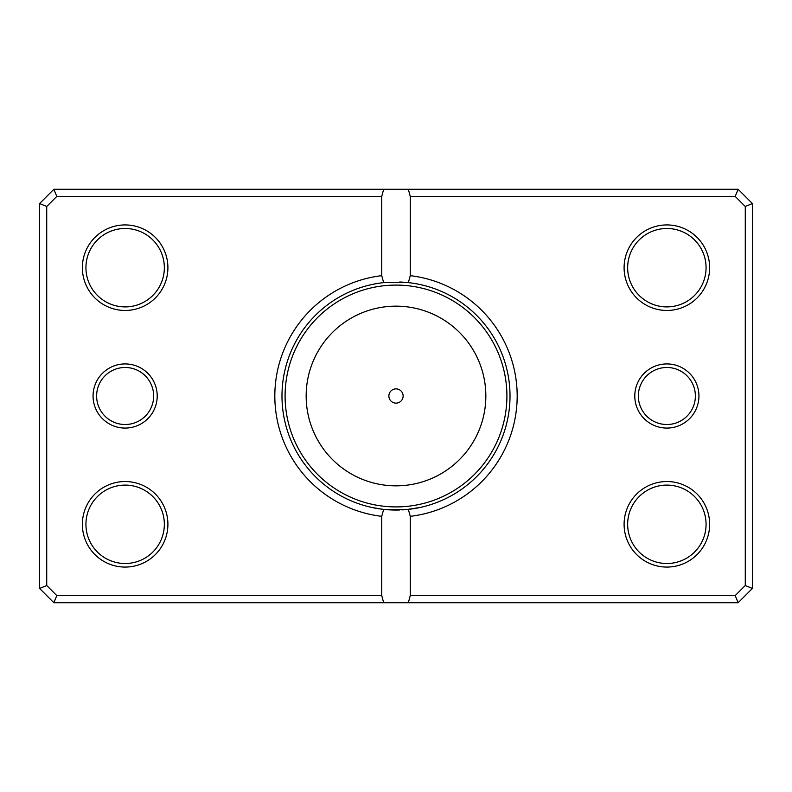 <?xml version="1.0" encoding="UTF-8"?>
<svg xmlns="http://www.w3.org/2000/svg" width="792" height="792" viewBox="0 0 792 792"><rect width="100%" height="100%" fill="white"/><g stroke="black" fill="none" stroke-linecap="round" stroke-linejoin="round"><path stroke-width="1.19" d="M371.765 507.444L382.229 509.216M386.704 509.672L390.961 509.939M401.94 509.89L404.296 509.741M409.484 509.246L413.087 508.761M406.811 509.533L420.235 507.444M418.384 507.83L416.147 508.256M388.872 396A7.128 7.128 0 0 0 396 403.128A7.128 7.128 0 0 0 403.128 396A7.128 7.128 0 0 0 396 388.872A7.128 7.128 0 0 0 388.872 396M399.693 282.011A114.048 114.048 0 0 1 403.128 282.18M406.078 282.397A114.048 114.048 0 0 1 408.345 282.625L410.256 275.666A121.176 121.176 0 0 1 410.256 516.334L410.256 595.584L735.194 595.584L745.272 585.506L745.272 206.494L735.194 196.416L410.256 196.416L410.256 275.666M399.693 509.989A114.048 114.048 0 0 1 383.655 509.375L408.345 509.375A114.048 114.048 0 0 0 408.345 282.625L383.655 282.625A114.048 114.048 0 0 0 383.655 509.375L381.744 516.334A121.176 121.176 0 0 1 381.744 275.666L381.744 196.416L56.806 196.416L46.728 206.494L46.728 585.506L56.806 595.584L381.744 595.584L381.744 516.334M157.212 396A32.076 32.076 0 0 1 125.136 428.076A32.076 32.076 0 0 1 93.06 396A32.076 32.076 0 0 1 125.136 363.924A32.076 32.076 0 0 1 157.212 396M96.624 396A28.512 28.512 0 0 0 125.136 424.512A28.512 28.512 0 0 0 153.648 396A28.512 28.512 0 0 0 125.136 367.488A28.512 28.512 0 0 0 96.624 396M698.94 396A32.076 32.076 0 0 1 666.864 428.076A32.076 32.076 0 0 1 634.788 396A32.076 32.076 0 0 1 666.864 363.924A32.076 32.076 0 0 1 698.94 396M638.352 396A28.512 28.512 0 0 0 666.864 424.512A28.512 28.512 0 0 0 695.376 396A28.512 28.512 0 0 0 666.864 367.488A28.512 28.512 0 0 0 638.352 396M167.904 267.696A42.768 42.768 0 0 1 125.136 310.464A42.768 42.768 0 0 1 82.368 267.696A42.768 42.768 0 0 1 125.136 224.928A42.768 42.768 0 0 1 167.904 267.696M85.932 267.696A39.204 39.204 0 0 0 125.136 306.9A39.204 39.204 0 0 0 164.34 267.696A39.204 39.204 0 0 0 125.136 228.492A39.204 39.204 0 0 0 85.932 267.696M709.632 267.696A42.768 42.768 0 0 1 666.864 310.464A42.768 42.768 0 0 1 624.096 267.696A42.768 42.768 0 0 1 666.864 224.928A42.768 42.768 0 0 1 709.632 267.696M627.66 267.696A39.204 39.204 0 0 0 666.864 306.9A39.204 39.204 0 0 0 706.068 267.696A39.204 39.204 0 0 0 666.864 228.492A39.204 39.204 0 0 0 627.66 267.696M709.632 524.304A42.768 42.768 0 0 1 666.864 567.072A42.768 42.768 0 0 1 624.096 524.304A42.768 42.768 0 0 1 666.864 481.536A42.768 42.768 0 0 1 709.632 524.304M627.66 524.304A39.204 39.204 0 0 0 666.864 563.508A39.204 39.204 0 0 0 706.068 524.304A39.204 39.204 0 0 0 666.864 485.1A39.204 39.204 0 0 0 627.66 524.304M167.904 524.304A42.768 42.768 0 0 1 125.136 567.072A42.768 42.768 0 0 1 82.368 524.304A42.768 42.768 0 0 1 125.136 481.536A42.768 42.768 0 0 1 167.904 524.304M85.932 524.304A39.204 39.204 0 0 0 125.136 563.508A39.204 39.204 0 0 0 164.34 524.304A39.204 39.204 0 0 0 125.136 485.1A39.204 39.204 0 0 0 85.932 524.304M381.744 595.584L383.655 602.712L53.856 602.712L39.6 588.456L39.6 203.544L53.856 189.288L738.144 189.288L752.4 203.544L752.4 588.456L738.144 602.712L408.345 602.712L410.256 595.584M383.655 602.712L408.345 602.712M410.256 516.334L408.345 509.375M381.744 275.666L383.655 282.625M383.655 189.288L381.744 196.416M410.256 196.416L408.345 189.288M735.194 595.584L738.144 602.712M745.272 585.506L752.4 588.456M745.272 206.494L752.4 203.544M735.194 196.416L738.144 189.288M53.856 602.712L56.806 595.584M39.6 588.456L46.728 585.506M39.6 203.544L46.728 206.494M53.856 189.288L56.806 196.416M485.842 396A89.843 89.843 0 0 0 396 306.157A89.843 89.843 0 0 0 306.157 396A89.843 89.843 0 0 0 396 485.842A89.843 89.843 0 0 0 485.842 396M285.09 396A110.91 110.91 0 0 1 396 285.09A110.91 110.91 0 0 1 506.91 396A110.91 110.91 0 0 1 396 506.91A110.91 110.91 0 0 1 285.09 396"/></g></svg>
